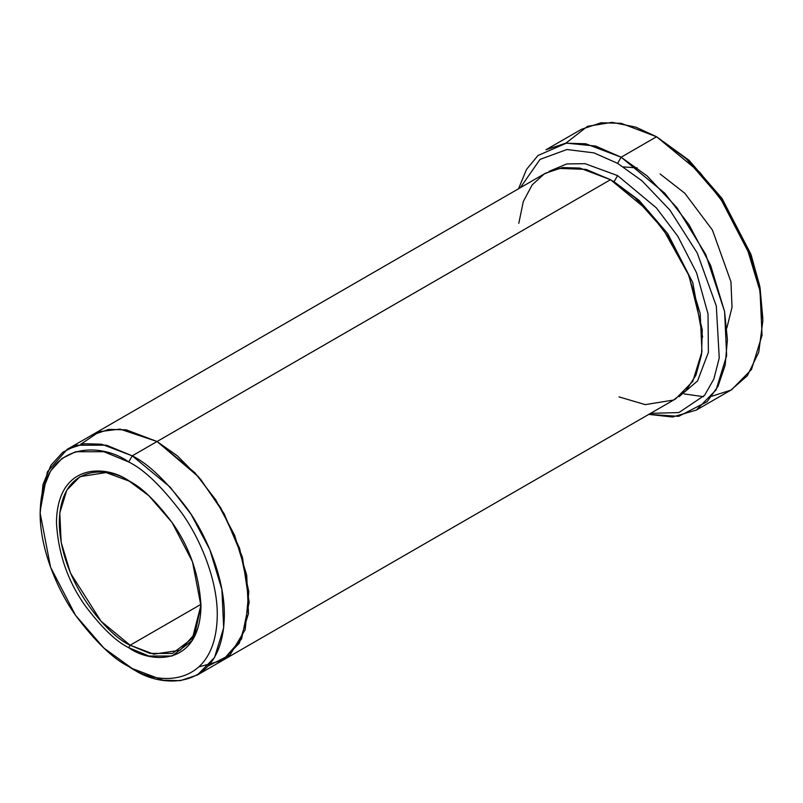 <?xml version="1.0" encoding="UTF-8"?>
<svg xmlns="http://www.w3.org/2000/svg" width="803" height="803" viewBox="0 0 803 803"><rect width="100%" height="100%" fill="white"/><g stroke="black" fill="none" stroke-linecap="round" stroke-linejoin="round"><path stroke-width="1.2" d="M637.191 167.877L623.469 166.924M129.424 481.198L106.076 472.565L80.029 476.631L66.84 490.091L59.793 512.916L61.158 542.336L70.473 573.111L101.037 621.221L130.126 645.231L128.711 647.68L148.946 656.031L172.073 656.021L192.479 640.322L200.981 605.954L192.479 561.779L172.073 522.502L148.946 495.802L128.711 480.776C141.278 486.919 155.732 500.831 172.073 522.502C189.618 547.124 199.254 574.938 200.981 605.954C199.997 667.152 149.85 663.238 128.711 647.68C116.154 641.547 101.7 627.635 85.349 605.954C67.813 581.342 58.177 553.518 56.441 522.502C57.425 461.303 107.572 465.218 128.711 480.776C107.572 465.218 57.425 461.303 56.441 522.502C58.177 553.518 67.813 581.342 85.349 605.954C101.7 627.635 116.154 641.547 128.711 647.68L130.126 645.231C109.409 636.548 60.245 583.62 59.281 522.502C60.245 462.508 109.409 466.342 130.126 481.599M762.85 320.839L759.688 285.717L750.765 253.939L721.756 198.11L688.884 160.148L656.573 136.751L686.334 158.843L720.341 198.11L750.343 255.866L759.578 288.739L762.85 320.839L758.745 352.256L747.322 375.744L730.83 390.148L711.89 396.2M617.597 163.34L641.948 180.785L669.853 210.005L697.215 252.965L716.306 306.063L719.247 357.937L713.857 379.026L704.612 395.287L678.916 412.561L650.55 413.364L678.916 412.561L704.612 395.287L713.857 379.026L719.247 357.937L716.306 306.063L697.215 252.965L669.853 210.005L641.948 180.785L617.597 163.34L593.969 152.881L566.898 149.519L540.028 159.406L520.294 187.741L540.028 159.406L566.898 149.519L593.969 152.881L617.597 163.34L621.141 157.207L617.597 163.34M648.784 414.388L678.676 416.335L707.142 401.681L718.083 386.193L725.149 365.214L727.418 339.699L724.557 311.343L705.676 254.34L676.899 207.636L647.118 175.927L621.141 157.207L664.774 193.212L689.004 224.669L710.625 265.381L724.597 311.534L726.645 355.669L716.075 389.907L696.291 410.092L672.502 417.018L648.784 414.388M128.711 461.966C144.108 469.484 161.815 486.528 181.849 513.097C200.87 539.767 217.623 580.85 217.272 615.359C216.067 690.359 154.618 685.561 128.711 666.49L132.254 668.538C159.195 688.372 223.104 693.36 224.358 615.359C224.73 579.465 207.294 536.745 187.521 509.012C166.683 481.378 148.264 463.652 132.254 455.833L128.711 461.966C102.804 442.895 41.355 438.107 40.15 513.097C39.799 547.616 56.551 588.689 75.572 615.359C95.607 641.928 113.323 658.972 128.711 666.49C154.618 685.561 216.067 690.359 217.272 615.359C217.623 580.85 200.87 539.767 181.849 513.097C161.815 486.528 144.108 469.484 128.711 461.966L132.254 455.833L170.065 487.04L191.074 514.291L209.804 549.583L221.909 589.573L223.686 627.826L214.531 657.496L197.387 674.992L180.304 680.663L162.959 680.181L132.254 668.538L103.918 648.081L75.572 615.359L50.569 567.239L40.15 513.097L42.87 489.499L50.569 470.99L61.992 458.463L75.572 451.738L103.918 451.738L128.711 461.966M617.597 175.616L614.054 181.749L639.128 200.409L667.755 233.693L692.778 282.616L702.605 337.17L692.778 282.616L667.755 233.693L639.128 200.409L614.054 181.749L617.597 175.616L585.066 163.682L566.727 163.942L549.021 171.37L566.727 163.942L585.066 163.682L617.597 175.616L656.372 207.877L677.812 236.253L696.602 272.9L708.025 313.953L708.397 352.316L697.566 380.923L679.097 396.662L697.566 380.923L708.397 352.316L708.025 313.953L696.602 272.9L677.812 236.253L656.372 207.877L617.597 175.616M612.308 180.755L614.054 181.749L612.308 180.755M518.798 223.314L523.315 201.473L532.208 184.851L544.233 173.94L557.985 168.369L586.029 169.393L610.511 179.701L132.254 455.833L157.057 441.509L194.868 472.716L215.866 499.978L234.606 535.26L246.712 575.259L248.488 613.512L239.334 643.183L222.18 660.678L239.324 643.183L248.488 613.512L246.712 575.259L234.606 535.26L215.866 499.978L194.868 472.716L157.057 441.509L610.511 179.701L579.816 168.058L562.461 167.586L545.388 173.257L91.923 435.055L109.007 429.384L126.352 429.866L157.057 441.509L126.051 429.816L108.546 429.444L91.351 435.387M130.126 645.231L200.971 604.328L130.126 645.231L153.744 654.184L180.233 650.189L195.019 633.728L200.981 605.131L192.409 638.375L172.414 653.471L149.86 653.381L130.126 645.231M684.166 393.922L703.468 396.682M696.291 410.092L731.724 389.646L751.508 369.45L762.067 335.222L760.019 291.077L746.057 244.935L724.436 204.213L700.206 172.765L656.573 136.751L621.141 157.207L656.573 136.751L621.141 123.321L601.126 122.769L581.422 129.313L545.99 149.759L565.703 143.215L585.718 143.767L621.141 157.207L595.665 146.076L566.456 143.125L537.97 155.511L526.507 169.433L518.517 188.765M197.387 674.992L221.608 660.999M222.18 660.678L675.644 398.87L692.788 381.375L701.952 351.714L700.176 313.461L688.071 273.462L669.331 238.17L648.332 210.918L610.511 179.701L635.063 197.719L663.168 229.196L688.954 275.6L702.264 329.672L701.581 354.585L695.89 375.282L686.063 390.529L673.446 400.065L645.221 404.622L619.003 396.873M565.824 143.205L587.495 126.332L612.107 122.337L635.775 127.115L656.573 136.751L689.145 160.399L722.319 198.923L751.337 255.545L760.05 287.625L762.84 318.761M199.274 666.771L222.843 660.287L241.593 638.907L249.161 602.3L242.396 557.121L224.137 513.719L200.68 479.381L177.403 455.883L157.057 441.509L198.351 476.641L220.895 508.068L239.575 548.268L248.82 591.751L245.186 629.672L230.07 654.857L208.589 665.767M80.722 444.28L99.381 431.643L120.018 429.103L157.057 441.509L126.352 429.866L109.007 429.394L91.923 435.065L67.131 449.379L84.205 443.708L101.549 444.189L132.254 455.833L106.468 445.193L76.988 445.193L62.865 452.189L50.99 465.218L42.981 484.46L40.15 513.097M40.17 511.079L47.387 471.853L67.131 449.379M132.254 668.538L128.711 666.49M660.116 173.98L684.849 193.292L712.442 230.08L730.951 281.783L732.025 307.248L726.835 328.025"/></g></svg>

